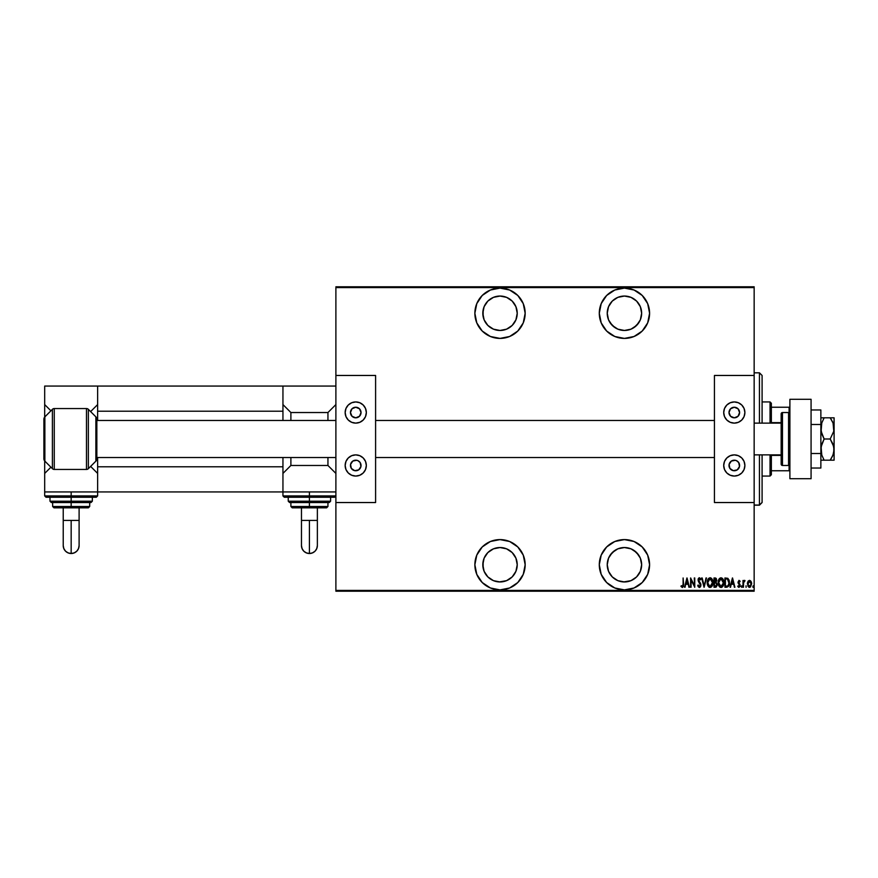 <?xml version="1.0" encoding="UTF-8"?>
<svg xmlns="http://www.w3.org/2000/svg" width="878" height="878" viewBox="0 0 878 878"><rect width="100%" height="100%" fill="white"/><g stroke="black" fill="none" stroke-linecap="round" stroke-linejoin="round"><path stroke-width="1.32" d="M500.021 539.597A25.144 25.144 0 0 1 525.165 564.741A25.144 25.144 0 0 1 500.021 589.895L509.646 587.975L517.8 582.531L523.255 574.366L525.165 564.741L523.255 555.115L517.8 546.961L509.646 541.506L500.021 539.597L490.396 541.506L482.231 546.961L476.787 555.115L474.866 564.741L476.787 574.366L482.231 582.531L490.396 587.975L500.021 589.895A25.144 25.144 0 0 1 474.866 564.741A25.144 25.144 0 0 1 500.021 539.597M500.021 288.105A25.144 25.144 0 0 1 525.165 313.259A25.144 25.144 0 0 1 500.021 338.403L509.646 336.493L517.8 331.039L523.255 322.884L525.165 313.259L523.255 303.634L517.8 295.469L509.646 290.025L500.021 288.105L490.396 290.025L482.231 295.469L476.787 303.634L474.866 313.259L476.787 322.884L482.231 331.039L490.396 336.493L500.021 338.403A25.144 25.144 0 0 1 474.866 313.259A25.144 25.144 0 0 1 500.021 288.105M624.434 539.597A25.144 25.144 0 0 1 649.588 564.741A25.144 25.144 0 0 1 624.434 589.895L634.059 587.975L642.224 582.531L647.679 574.366L649.588 564.741L647.679 555.115L642.224 546.961L634.059 541.506L624.434 539.597L614.82 541.506L606.654 546.961L601.2 555.115L599.29 564.741L601.2 574.366L606.654 582.531L614.82 587.975L624.434 589.895A25.144 25.144 0 0 1 599.29 564.741A25.144 25.144 0 0 1 624.434 539.597M624.434 288.105A25.144 25.144 0 0 1 649.588 313.259A25.144 25.144 0 0 1 624.434 338.403L634.059 336.493L642.224 331.039L647.679 322.884L649.588 313.259L647.679 303.634L642.224 295.469L634.059 290.025L624.434 288.105L614.82 290.025L606.654 295.469L601.2 303.634L599.29 313.259L601.2 322.884L606.654 331.039L614.82 336.493L624.434 338.403A25.144 25.144 0 0 1 599.29 313.259A25.144 25.144 0 0 1 624.434 288.105M698.482 581.488L700.446 585.22L699.393 586.537L698.197 584.989L697.966 586.109L699.206 587.47L700.589 586.537L700.842 584.155L698.559 579.864L699.338 578.69L700.37 579.875L700.315 578.317L699.064 577.812L698.153 579.217L699.075 582.323M624.434 296.051L631.019 297.357L636.605 301.088L640.336 306.674L641.642 313.259L640.336 319.844L636.605 325.42L631.019 329.151L624.434 330.468L617.849 329.151L612.273 325.42L608.542 319.844L607.236 313.259L608.542 306.674L612.273 301.088L617.849 297.357L624.434 296.051A17.209 17.209 0 0 1 641.642 313.259A17.209 17.209 0 0 1 624.434 330.468A17.209 17.209 0 0 1 607.236 313.259A17.209 17.209 0 0 1 624.434 296.051L625.345 296.073M624.434 581.949L617.849 580.643L612.273 576.912L608.542 571.326L607.236 564.741L608.542 558.156L612.273 552.58L617.849 548.849L624.434 547.532A17.209 17.209 0 0 1 641.642 564.741A17.209 17.209 0 0 1 624.434 581.949A17.209 17.209 0 0 1 607.236 564.741A17.209 17.209 0 0 1 624.434 547.532L631.019 548.849L636.605 552.58L640.336 558.156L641.642 564.741L640.336 571.326L636.605 576.912L631.019 580.643L623.665 581.938M500.021 296.051L506.606 297.357L512.181 301.088L515.913 306.674L517.23 313.259L515.913 319.844L512.181 325.42L506.606 329.151L500.021 330.468L493.436 329.151L487.85 325.42L484.118 319.844L482.812 313.259L484.118 306.674L487.85 301.088L493.436 297.357L500.021 296.051A17.209 17.209 0 0 1 517.23 313.259A17.209 17.209 0 0 1 500.021 330.468A17.209 17.209 0 0 1 482.812 313.259A17.209 17.209 0 0 1 500.021 296.051L500.734 296.062M500.021 581.949L493.436 580.643L487.85 576.912L484.118 571.326L482.812 564.741L484.118 558.156L487.85 552.58L493.436 548.849L500.021 547.532A17.209 17.209 0 0 1 517.23 564.741A17.209 17.209 0 0 1 500.021 581.949A17.209 17.209 0 0 1 482.812 564.741A17.209 17.209 0 0 1 500.021 547.532L506.606 548.849L512.181 552.58L515.913 558.156L517.23 564.741L515.913 571.326L512.181 576.912L506.606 580.643L499.187 581.927M754.158 590.422L335.89 590.422L335.89 502.534L375.597 502.534L375.597 375.466L335.89 375.466L335.89 287.578L754.158 287.578L754.158 375.466L754.158 286.788L335.89 286.788L754.158 286.788L754.158 287.578L335.89 287.578L335.89 502.534L375.597 502.534L375.597 375.466L335.89 375.466L335.89 590.422L754.158 590.422L754.158 502.534L754.158 590.422M747.946 581.477L747.847 586.065L748.967 587.261L750.547 586.965L751.656 583.563L750.46 580.687L748.232 581.049L749.527 580.358L747.946 581.477L747.387 583.881L749.527 587.36L751.656 583.881L751.096 581.466L749.395 580.358M743.457 587.25L743.655 582.202L745.005 580.588L743.457 581.466L742.986 580.479L742.986 587.25L742.986 580.479L742.986 587.25L743.556 582.641L745.005 580.588L743.457 581.466L743.457 580.479M739.66 581.664L739.046 581.192L739.803 581.894L739.046 581.192L738.475 582.103L740.132 585.406L738.936 587.36L737.761 586.449L738.936 587.36L737.761 586.449L738.091 585.824L738.925 586.537L739.66 585.439L738.003 582.136L739.056 580.358L738.003 582.399L739.616 585.802L737.761 586.449L738.738 587.349L739.88 586.636L740.033 584.616L738.475 582.103L738.903 581.214L739.803 581.894L740.132 581.324L739.056 580.358L739.803 581.894L739.934 580.995M726.633 587.25L728.916 585.659L729.377 581.51L728.038 578.492L724.932 577.976L724.932 587.25L726.633 587.25C728.74 586.669 729.673 585.165 729.442 582.729L727.785 578.317L724.932 577.976L724.932 587.25L724.932 577.976L728.038 578.492M716.152 587.075L714.001 587.25L716.294 586.987L717.194 585.055L716.119 582.246L716.382 578.712L714.001 577.976L714.001 587.25L714.001 577.976L714.001 587.25L715.471 587.25L717.216 584.616L716.119 582.246L716.733 580.281L715.043 577.976L714.001 577.976L715.043 577.976M706 577.976L704.145 587.25L706.516 577.976L704.09 585.461L701.654 577.976L704.024 587.25L701.654 577.976L704.024 587.25L706.516 577.976L704.09 585.461L702.17 577.976M691.074 587.25L691.074 579.963L694.761 587.25L694.761 577.976L694.289 585.286L690.602 577.976L690.602 587.25L691.074 579.963L694.761 587.25L694.761 577.976L694.289 585.286L690.602 577.976L690.602 587.25L690.701 577.976M683.117 584.144L682.777 586.295L681.273 585.703L680.977 586.416L682.546 587.459L683.479 586.153L683.117 577.976L683.117 584.144L682.349 586.537L681.273 585.703L680.977 586.416L682.305 587.481L683.6 584.232L683.117 577.976L683.095 585.165M685.059 587.25L686.925 577.976L684.544 587.25L685.828 584.276L688.132 584.276L689.417 587.25L687.035 577.976L684.544 587.25L685.828 584.276L688.132 584.276L689.417 587.25L687.035 577.976L688.901 587.25M707.229 582.652L708.711 586.91L710.093 587.481L711.476 586.888L712.936 582.608L711.454 578.317L710.05 577.746L708.667 578.361L707.229 582.652C707.086 585.077 708.03 586.691 710.093 587.481C712.146 586.669 713.09 585.044 712.936 582.608C713.101 580.149 712.135 578.536 710.05 577.746C708.008 578.591 707.075 580.226 707.229 582.652M718.16 582.652L719.631 586.91L721.025 587.481L722.407 586.888L723.867 582.608L722.385 578.317L720.981 577.746L719.598 578.361L718.16 582.652C718.006 585.077 718.961 586.691 721.025 587.481C723.077 586.669 724.021 585.044 723.867 582.608C724.032 580.149 723.066 578.536 720.981 577.746C718.939 578.591 717.995 580.226 718.16 582.652L718.171 583.036M730.562 587.25L732.417 577.976L730.035 587.25L731.319 584.276L733.635 584.276L734.908 587.25L732.537 577.976L730.035 587.25L731.319 584.276L733.635 584.276L734.908 587.25L732.537 577.976L734.392 587.25M741.208 586.471L742.053 587.075L741.8 585.845L741.208 586.592L741.68 585.824L741.208 586.592L741.68 585.824L742.151 586.592L741.68 585.824L741.68 587.36L741.614 585.824M746.08 585.824L746.08 587.36L746.015 585.824M753.137 585.824L752.83 587.075L753.653 586.833L753.083 585.845L753.203 587.36L753.203 585.824L753.203 587.36L753.203 585.824L753.675 586.592M335.89 591.212L754.158 591.212L335.89 591.212L335.89 590.422L335.89 591.212M683.117 577.976L683.589 584.715M682.305 587.481L680.977 586.416L681.273 585.703L682.513 586.504M686.98 579.765L687.891 583.321L686.069 583.321L686.98 579.765L687.891 583.321L686.069 583.321L686.98 579.765M694.289 577.976L694.652 587.25M697.725 585.461L699.382 587.481L700.94 584.978L698.559 579.864L699.338 578.69L700.37 579.875L700.82 579.315L699.404 577.746L698.087 579.908L700.457 584.967L699.393 586.537L698.197 584.989L697.725 585.461L698.197 584.989L699.393 586.537L700.051 586.208M698.273 586.734L697.966 586.12L698.273 586.734M699.261 586.515L700.457 584.967L700.15 583.815M699.393 586.537L700.457 584.967L698.087 579.908L698.394 581.313L698.23 578.876L699.228 577.757M700.216 585.966L700.414 584.496M700.271 584.057L698.438 581.401M698.164 579.14L698.361 578.558M699.404 577.746L700.82 579.315L700.249 579.612M700.194 579.502L699.338 578.69L698.559 579.864L699.656 581.982M699.536 578.723L698.767 580.786M699.239 578.701L698.581 580.182M700.49 583.201L700.15 582.652M700.776 583.881L700.907 584.55M700.853 585.78L700.589 586.537M700.381 586.888L699.59 587.459M707.273 581.862L707.372 581.126M708.689 578.35L708.184 578.953M710.445 577.779L711.454 578.317M711.959 578.909L712.793 581.049M712.486 585.264L711.871 586.427M711.718 586.625L709.896 587.47M709.215 587.272L708.217 586.328M708.206 586.306L707.844 585.659M707.262 583.42L707.514 584.781M712.618 580.303L712.332 579.579M711.081 579.063L710.072 578.69L712.464 582.608L710.072 586.537L710.982 586.252M711.224 586.076L709.764 586.504L707.712 582.652L710.072 578.69L711.685 579.7M712.245 584.298L711.959 585.066M712.431 583.233L712.343 583.859M708.733 585.856L708.217 585.066M710.072 578.69L709.457 578.821L710.072 578.69M707.975 580.786L708.579 579.579M715.449 578.009L716.207 578.437M716.733 580.073L716.119 582.246M715.186 586.295L714.483 586.295L715.515 586.284L716.722 584.364L716.02 583.069L714.791 582.849M716.25 580.04L716.185 580.907L715.131 578.931L716.261 580.292L715.252 581.873M715.416 581.829L714.483 581.894L714.483 578.931L715.383 578.953L714.483 578.931L714.802 581.894M716.624 585.352L716.152 586.065M714.483 586.295L714.483 582.849L714.483 586.295M715.757 579.074L716.207 579.787M716.261 580.292L716.075 581.203M718.193 581.862L718.292 581.126M719.609 578.35L719.115 578.953M722.89 578.909L723.724 581.049M723.746 581.148L723.834 581.818M723.834 583.398L723.724 584.144M723.417 585.264L722.901 586.284M722.407 586.888L721.409 587.448M720.147 587.272L719.148 586.317M719.137 586.306L718.775 585.67M718.193 583.442L718.445 584.792M723.549 580.303L723.263 579.579M722.012 579.063L721.003 578.69L723.384 582.926L721.003 586.537L721.914 586.252M723.176 584.298L722.671 585.461M722.144 586.076L721.003 586.537L718.632 582.652L721.003 578.69L722.616 579.7M721.003 578.69L720.388 578.821L721.003 578.69M718.906 580.786L719.499 579.579M718.665 582.015L718.753 581.39M729.333 581.181L728.96 579.831M729.442 583.146L729.355 584.035M729.146 585.033L728.916 585.648M728.916 585.659L729.333 584.221M727.094 579.052L726.238 578.942M727.511 579.195L728.96 583.201L728.005 585.791L725.404 586.295L725.404 578.931L725.404 586.295L726.446 586.284M728.96 583.201L728.016 585.78M728.499 580.281L728.905 581.73M726.852 586.252L727.632 586.054M732.471 579.765L733.393 583.321L731.561 583.321L732.471 579.765L733.393 583.321L731.561 583.321L732.471 579.765M738.969 580.358L740.132 581.324L739.056 580.358L738.003 582.136L739.66 585.439L738.925 586.537L738.091 585.824L737.761 586.449M739.803 581.894L739.046 581.192L738.617 582.718L739.046 581.192L739.803 581.894M739.88 584.221L740.132 585.406L738.727 582.915M740.077 586.032L739.891 586.625M738.233 586.065L739.1 586.504M738.091 585.824L738.925 586.537L739.66 585.439L738.244 583.31M739.66 585.439L738.925 586.537L739.66 585.439L738.892 584.1L739.583 584.946M741.208 586.592L741.68 585.824L741.208 586.592M743.457 581.466L744.533 580.358L744.27 581.236M744.434 580.369L745.005 580.588M744.731 581.313L743.556 582.641L743.457 584.957L743.49 583.343M751.535 582.641L751.634 583.266M749.658 587.36L748.978 587.261M747.419 583.244L747.507 582.652M751.096 583.025L751.162 584.309L749.099 586.449L749.735 586.515L747.88 584.309L749.516 581.192L751.173 584.1M747.891 583.288L749.307 581.203M750.306 581.51L750.986 582.597M748.451 581.829L748.012 582.718M707.734 582.015L707.822 581.39M712.343 581.357L712.431 581.982M715.91 583.014L716.689 584.111M723.384 582.926L722.89 585.066M721.003 586.537L719.148 585.066M723.274 581.357L723.362 581.982M728.916 583.661L728.718 584.583M639.908 333.08L642.224 331.039M617.849 329.151L614.874 327.56L610.133 322.819M608.542 319.844L607.565 316.618M638.745 322.819L634.004 327.56L631.019 329.151M627.792 330.128L624.434 330.468M601.2 574.366L603.526 578.712M614.82 587.975L615.741 588.348M641.324 546.105L639.425 544.547M608.542 571.326L607.565 568.099M610.133 555.181L614.874 550.44L617.849 548.849M621.086 547.872L624.434 547.532M631.019 548.849L634.004 550.44L638.745 555.181M513.992 334.167L517.8 331.039M523.837 321.315L524.682 318.165M523.255 303.634L520.928 299.288M509.646 290.025L508.735 289.663M493.436 329.151L487.85 325.42L485.71 322.819M483.141 316.618L483.141 309.901M485.71 303.7L487.85 301.088M512.181 325.42L506.606 329.151M503.379 330.128L500.021 330.468M524.243 558.002L523.837 556.685M515.145 544.645L513.992 543.833M487.85 576.912L485.71 574.3M483.141 568.099L483.141 561.382M485.71 555.181L487.85 552.58L493.436 548.849M496.663 547.872L500.021 547.532M506.606 548.849L512.181 552.58M754.158 505.179L759.448 505.179L762.093 502.534L759.448 505.179L754.158 505.059L759.448 505.059L759.448 454.881L759.448 505.059L762.093 502.414L762.093 454.881L762.093 502.49M754.158 372.821L759.448 372.821L759.448 423.119L759.448 372.941M762.093 375.51L762.093 423.119L762.093 375.466L759.448 372.821M771.356 422.625L771.356 403.265L770.039 401.937L770.039 423.119L770.039 401.937L762.093 401.937L770.039 401.937L771.356 403.265L771.356 423.119L781.157 422.625L771.356 422.625M771.356 455.375L771.356 470.762L771.356 455.375L781.157 455.375L771.356 455.375M771.356 474.735L771.356 470.762L771.356 474.735L770.039 476.063L771.356 474.735M770.039 454.881L770.039 476.063L770.039 454.881M762.093 476.063L770.039 476.063L762.093 476.063M789.893 407.238L771.356 407.238L789.092 407.238L789.092 412.638L789.092 407.238L789.893 407.238M771.356 470.762L789.893 470.762L789.092 470.762L789.092 465.362L789.092 470.762L771.356 470.762M833.068 454.881L830.193 460.182L824.135 460.182L821.786 455.056L821.095 446.847L824.135 439L821.786 433.886L820.864 428.409L821.775 422.976L824.135 417.818L820.864 417.818L830.193 417.818L824.135 417.818L821.775 422.976L821.106 431.197L824.135 439L830.193 439L824.135 439L821.775 444.147L820.864 449.591L821.786 455.056L824.135 460.182L834.1 460.182L830.193 460.182L832.981 455.122L831.115 458.766M833.068 423.119L833.804 431.208L830.193 439L833.804 446.77L833.804 452.389L832.322 456.604M833.804 417.818L830.193 417.818L832.981 422.878L834.1 428.409L834.1 460.182L834.1 449.591L832.981 455.111M821.786 460.182L824.135 460.182L823.531 459.084M832.322 421.396L832.981 422.878M834.1 417.818L833.804 431.208L830.193 439L832.981 444.048L834.1 449.591L834.1 417.818M830.676 418.543L831.74 420.299M830.193 460.182L833.804 460.182M831.74 417.818L830.193 417.818M822.829 460.182L824.135 460.182M824.135 417.818L821.106 417.818M820.864 409.96L811.074 409.96L820.864 409.96L820.864 424.48L811.074 424.48L820.864 424.48L820.864 453.52L811.074 453.52L820.864 453.52L820.864 468.04L811.074 468.04L820.864 468.04L820.864 409.96M811.074 399.292L811.074 478.708L789.893 478.708L811.074 478.708L811.074 399.292L789.893 399.292L789.893 478.708L789.893 399.292L811.074 399.292M79.108 520.413L71.162 520.413L71.162 553.513A7.946 7.946 180 0 0 79.108 545.578L78.504 548.618L76.781 551.186L74.202 552.91L71.162 553.513L71.162 520.413L79.108 520.413L79.108 507.824L79.108 545.578C78.636 550.396 75.991 553.041 71.162 553.513C66.344 553.041 63.699 550.396 63.227 545.578L63.831 548.618L65.554 551.186L68.133 552.91L71.162 553.513A7.946 7.946 180 0 1 63.227 545.578L63.227 520.413L71.162 520.413L63.227 520.413L63.227 507.824L63.227 520.413M44.69 491.943L44.69 473.418L44.69 491.943L97.634 491.943L44.69 491.943L44.69 495.916L71.162 495.916L71.162 491.943L71.162 495.916L97.634 495.916L71.162 495.916L71.162 497.244L96.317 497.244L71.162 497.244L71.162 501.206L92.344 501.206L71.162 501.206L71.162 502.534L91.016 502.534L71.162 502.534L71.162 507.824L88.371 507.824L53.964 507.824L71.162 507.824L71.162 506.507L89.699 506.507L71.162 506.507L71.162 502.534L51.308 502.534L49.991 501.206L92.344 501.206L91.016 502.534M90.643 502.534L71.162 502.534L71.162 495.916L97.634 495.916L96.317 497.244L46.018 497.244L44.69 495.916M90.621 466.394L97.634 473.418L90.621 466.394M44.69 473.418L50.913 467.195L44.69 473.418L44.69 460.961L44.69 473.418M97.634 386.057L44.69 386.057L97.634 386.057L97.634 411.2L282.946 411.2L282.946 420.474L282.946 411.2L97.634 411.2L97.634 420.474L97.634 386.057L282.946 386.057L97.634 386.057M97.634 404.582L90.621 411.606L97.634 404.582M50.913 410.805L44.69 404.582L44.69 386.057L44.69 417.039L44.69 404.582L50.913 410.805M52.636 502.534L52.636 506.507L71.162 506.507L52.636 506.507L53.964 507.824M71.162 501.206L49.991 501.206L71.162 501.206M71.162 502.534L51.308 502.534L71.162 502.534M71.162 495.916L44.69 495.916L71.162 495.916M71.162 497.244L46.018 497.244L71.162 497.244M735.336 417.719L734.304 417.818A5.29 5.29 0 0 1 729.003 412.528A5.29 5.29 0 0 1 734.304 407.238L738.047 408.786L739.594 412.528L738.047 416.271L734.304 417.818L730.551 416.271L729.003 412.528L730.551 408.786L734.304 407.238A5.29 5.29 0 0 1 739.594 412.528A5.29 5.29 0 0 1 734.304 417.818L733.262 417.719M733.262 460.281L734.304 460.182A5.29 5.29 0 0 1 739.594 465.472A5.29 5.29 0 0 1 734.304 470.762A5.29 5.29 0 0 1 729.003 465.472A5.29 5.29 0 0 1 734.304 460.182L736.324 460.577L738.705 462.53L739.495 466.503L737.246 469.873L733.262 470.663L729.892 468.413L729.102 464.44L731.363 461.071L735.336 460.281M734.304 476.063A10.591 10.591 0 0 1 723.713 465.472A10.591 10.591 0 0 1 734.304 454.881L738.354 455.693L741.789 457.987L744.083 461.422L744.884 465.472L744.083 469.521L741.789 472.957L738.354 475.25L734.304 476.063L730.244 475.25L726.808 472.957L724.515 469.521L723.713 465.472L724.515 461.422L726.808 457.987L730.244 455.693L734.304 454.881A10.591 10.591 0 0 1 744.884 465.472A10.591 10.591 0 0 1 734.304 476.063M734.304 423.119A10.591 10.591 0 0 1 723.713 412.528A10.591 10.591 0 0 1 734.304 401.937L738.354 402.75L741.789 405.043L744.083 408.479L744.884 412.528L744.083 416.578L741.789 420.013L738.354 422.307L734.304 423.119L730.244 422.307L726.808 420.013L724.515 416.578L723.713 412.528L724.515 408.479L726.808 405.043L730.244 402.75L734.304 401.937A10.591 10.591 0 0 1 744.884 412.528A10.591 10.591 0 0 1 734.304 423.119L736.368 422.911M714.44 375.466L714.44 502.534L754.158 502.534L754.158 375.466L714.44 375.466L754.158 375.466L754.158 502.534L714.44 502.534L714.44 375.466M740.187 403.726L738.354 402.75M724.515 416.578L725.491 418.411M738.705 415.47L738.047 416.271M730.551 416.271L729.892 415.47M734.304 454.881L732.23 455.089M728.422 474.274L730.244 475.25M744.083 461.422L743.106 459.589M738.047 461.729L738.705 462.53M729.892 462.53L730.551 461.729M754.158 454.881L781.157 454.881L754.158 454.881M781.157 423.119L754.158 423.119L781.157 423.119M714.44 420.474L375.597 420.474L714.44 420.474M335.89 420.474L96.843 420.474L335.89 420.474M96.843 457.526L335.89 457.526L96.843 457.526M375.597 457.526L714.44 457.526L375.597 457.526M788.565 412.528L788.565 465.472A1.328 1.328 0 0 0 789.893 464.144A1.328 1.328 0 0 1 788.565 465.472L788.565 412.528L782.474 412.528A1.328 1.328 0 0 0 781.157 413.856L781.157 464.144A1.328 1.328 0 0 0 782.474 465.472L782.474 412.528L782.474 465.472L788.565 465.472L782.474 465.472A1.328 1.328 0 0 1 781.157 464.144L781.157 413.856A1.328 1.328 0 0 1 782.474 412.528L788.565 412.528A1.328 1.328 0 0 1 789.893 413.856A1.328 1.328 0 0 0 788.565 412.528M54.26 469.445A2.645 2.645 0 0 1 52.395 468.665L44.866 461.148A3.314 3.314 0 0 1 43.9 458.81A3.314 3.314 0 0 0 44.866 461.148L52.395 468.665L52.395 409.335A2.645 2.645 0 0 1 54.26 408.555L86.483 408.555A2.645 2.645 0 0 1 88.36 409.335L95.878 416.852A3.314 3.314 0 0 1 96.843 419.19L96.843 458.81A3.314 3.314 0 0 1 95.878 461.148L88.36 468.665A2.645 2.645 0 0 1 86.483 469.445L54.26 469.445L86.483 469.445L86.483 408.555L54.26 408.555L54.26 469.445L54.26 408.555A2.645 2.645 0 0 0 52.395 409.335L44.866 416.852L52.395 409.335L52.395 468.665A2.645 2.645 0 0 0 54.26 469.445M43.9 419.19A3.314 3.314 0 0 1 44.866 416.852L44.866 461.148L44.866 416.852A3.314 3.314 0 0 0 43.9 419.19L43.9 458.81L43.9 419.19M88.36 409.335L88.36 468.665L95.878 461.148L95.878 416.852L88.36 409.335A2.645 2.645 0 0 0 86.483 408.555L86.483 469.445A2.645 2.645 0 0 0 88.36 468.665L88.36 409.335M96.843 419.19A3.314 3.314 0 0 0 95.878 416.852L95.878 461.148A3.314 3.314 0 0 0 96.843 458.81L96.843 419.19M282.946 491.943L282.946 457.526L282.946 466.8L97.634 466.8L97.634 457.526L97.634 491.943L282.946 491.943L97.634 491.943L97.634 466.8L282.946 466.8L282.946 491.943L335.89 491.943L282.946 491.943L282.946 495.916L335.89 495.916L309.418 495.916L309.418 497.244L334.562 497.244L309.418 497.244L309.418 501.206L330.6 501.206L309.418 501.206L309.418 502.534L329.272 502.534L309.418 502.534L309.418 507.824L326.627 507.824L292.209 507.824L309.418 507.824L309.418 506.507L327.944 506.507L309.418 506.507L309.418 502.534L289.949 502.534M282.946 386.057L282.946 411.2L282.946 386.057L335.89 386.057L282.946 386.057M317.364 520.413L309.418 520.413L309.418 553.513A7.946 7.946 180 0 0 317.364 545.578L316.76 548.618L315.037 551.186L312.458 552.91L309.418 553.513L309.418 520.413L317.364 520.413L317.364 507.824L317.364 545.578C316.892 550.396 314.247 553.041 309.418 553.513C304.589 553.041 301.944 550.396 301.472 545.578L302.076 548.618L303.799 551.186L306.378 552.91L309.418 553.513A7.946 7.946 180 0 1 301.472 545.578L301.472 520.413L309.418 520.413L301.472 520.413L301.472 507.824L301.472 520.413M288.236 497.244L288.236 501.206L330.6 501.206L329.272 502.534M328.888 502.534L309.418 502.534L309.418 491.943L309.418 495.916L335.89 495.916L334.562 497.244L284.274 497.244L282.946 495.916M327.944 412.528L327.944 420.474L327.944 412.528L290.892 412.528L327.944 412.528L335.89 404.582L327.944 412.528M327.944 457.526L327.944 465.472L290.892 465.472L290.892 457.526L290.892 465.472L327.944 465.472L335.89 473.418L327.944 465.472L327.944 457.526M290.892 420.474L290.892 412.528L282.946 404.582L290.892 412.528L290.892 420.474M282.946 473.418L290.892 465.472L282.946 473.418M290.892 502.534L290.892 506.507L309.418 506.507L290.892 506.507L292.209 507.824M309.418 501.206L288.236 501.206L309.418 501.206M309.418 502.534L289.564 502.534L309.418 502.534M309.418 495.916L282.946 495.916L309.418 495.916M309.418 497.244L284.274 497.244L309.418 497.244M356.775 417.719L355.744 417.818A5.29 5.29 0 0 1 350.454 412.528A5.29 5.29 0 0 1 355.744 407.238L359.486 408.786L361.034 412.528L359.486 416.271L355.744 417.818L352.001 416.271L350.454 412.528L352.001 408.786L355.744 407.238A5.29 5.29 0 0 1 361.034 412.528A5.29 5.29 0 0 1 355.744 417.818L354.712 417.719M354.712 460.281L355.744 460.182A5.29 5.29 0 0 1 361.034 465.472A5.29 5.29 0 0 1 355.744 470.762A5.29 5.29 0 0 1 350.454 465.472A5.29 5.29 0 0 1 355.744 460.182L357.774 460.577L360.145 462.53L360.935 466.503L358.685 469.873L354.712 470.663L351.343 468.413L350.552 464.44L352.802 461.071L356.775 460.281M355.744 476.063A10.591 10.591 0 0 1 345.153 465.472A10.591 10.591 0 0 1 355.744 454.881L359.793 455.693L363.229 457.987L365.522 461.422L366.335 465.472L365.522 469.521L363.229 472.957L359.793 475.25L355.744 476.063L351.694 475.25L348.259 472.957L345.965 469.521L345.153 465.472L345.965 461.422L348.259 457.987L351.694 455.693L355.744 454.881A10.591 10.591 0 0 1 366.335 465.472A10.591 10.591 0 0 1 355.744 476.063M355.744 423.119A10.591 10.591 0 0 1 345.153 412.528A10.591 10.591 0 0 1 355.744 401.937L359.793 402.75L363.229 405.043L365.522 408.479L366.335 412.528L365.522 416.578L363.229 420.013L359.793 422.307L355.744 423.119L351.694 422.307L348.259 420.013L345.965 416.578L345.153 412.528L345.965 408.479L348.259 405.043L351.694 402.75L355.744 401.937A10.591 10.591 0 0 1 366.335 412.528A10.591 10.591 0 0 1 355.744 423.119L357.807 422.911M361.626 403.726L359.793 402.75M345.965 416.578L346.942 418.411M360.145 415.47L359.486 416.271M352.001 416.271L351.343 415.47M355.744 454.881L353.68 455.089M349.861 474.274L351.694 475.25M365.522 461.422L364.546 459.589M359.486 461.729L360.145 462.53M351.343 462.53L352.001 461.729M89.699 502.534L89.699 506.507L88.371 507.824M92.344 497.244L92.344 501.206M97.634 491.943L97.634 495.916M49.991 497.244L49.991 501.206M327.944 502.534L327.944 506.507L326.627 507.824M330.6 497.244L330.6 501.206M288.236 501.206L289.564 502.534"/></g></svg>
